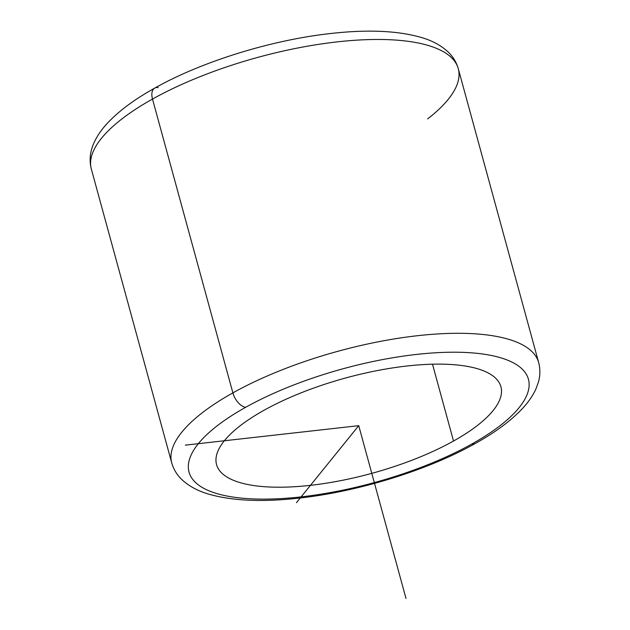 <?xml version="1.0" encoding="UTF-8"?>
<svg xmlns="http://www.w3.org/2000/svg" width="630" height="630" viewBox="0 0 630 630"><rect width="100%" height="100%" fill="white"/><g stroke="black" fill="none" stroke-linecap="round" stroke-linejoin="round"><path stroke-width="0.94" d="M453.521 441.024A147.412 49.447 -15.3 0 1 306.219 485.785A147.412 49.447 -15.3 0 1 216.555 464.562A147.412 49.447 -15.3 0 1 263.946 410.311A147.412 49.447 -15.3 0 1 411.256 365.55A147.412 49.447 -15.3 0 1 500.921 386.765A147.412 49.447 -15.3 0 1 453.521 441.024L432.503 364.195L453.521 441.024A147.412 49.447 164.7 0 0 465.515 366.069A147.412 49.447 164.7 0 0 263.946 410.311A147.412 49.447 164.7 0 0 251.953 485.265A147.412 49.447 164.7 0 0 453.521 441.024M471.87 443.992A175.943 59.023 -15.3 0 1 231.289 496.802A175.943 59.023 -15.3 0 1 245.598 407.334A175.943 59.023 -15.3 0 1 486.187 354.532A175.943 59.023 -15.3 0 1 471.87 443.992A14.262 7.969 60.8 0 0 475.28 443.488A14.262 7.969 -119.2 0 1 471.87 443.992A175.943 59.023 164.7 0 0 486.187 354.532A175.943 59.023 164.7 0 0 245.598 407.334A175.943 59.023 164.7 0 0 231.289 496.802A175.943 59.023 164.7 0 0 471.87 443.992M171.722 462.892A190.205 63.803 -15.3 0 1 232.88 392.884A14.262 7.969 60.8 0 0 245.598 407.334A14.262 7.969 -119.2 0 1 232.88 392.884A190.205 63.803 -15.3 0 1 422.951 335.136A190.205 63.803 -15.3 0 1 538.658 362.51A190.205 63.803 164.7 0 0 422.951 335.136A190.205 63.803 164.7 0 0 232.88 392.884A190.205 63.803 164.7 0 0 171.722 462.892C173.589 469.381 176.991 474.965 181.912 479.643C188.779 486.021 197.474 490.778 207.994 493.912C231.824 500.937 262.489 502.299 299.974 498.007C359.076 491.439 428.258 469.98 475.28 443.488C495.778 432.093 511.757 420.155 523.223 407.673C528.704 401.688 532.925 395.475 535.894 389.041L538.414 382.111C540.272 375.582 540.351 369.046 538.658 362.51L458.278 68.694A190.205 63.803 164.7 0 0 342.57 41.312A190.205 63.803 164.7 0 0 152.499 99.067L232.88 392.884L152.499 99.067A190.205 63.803 -15.3 0 1 342.57 41.312A190.205 63.803 -15.3 0 1 458.278 68.694C456.411 62.205 453.009 56.621 448.087 51.943C441.22 45.565 432.526 40.808 422.005 37.674C398.176 30.649 367.51 29.287 330.025 33.587C270.924 40.147 201.742 61.614 154.72 88.098A14.262 7.969 60.8 0 0 152.499 99.067A190.205 63.803 164.7 0 0 91.342 169.076A190.205 63.803 -15.3 0 1 152.499 99.067A14.262 7.969 -119.2 0 1 154.72 88.098C134.529 99.327 118.708 111.085 107.273 123.37C101.611 129.457 97.256 135.781 94.209 142.341C90.027 151.318 89.074 160.233 91.342 169.076L171.722 462.892M158.13 87.594A14.262 7.969 60.8 0 0 154.72 88.098M427.636 118.881A190.205 63.803 164.7 0 0 458.278 68.694M296.462 502.653L358.738 425.667L185.346 445.142M358.738 425.667L406.019 598.5"/></g></svg>
